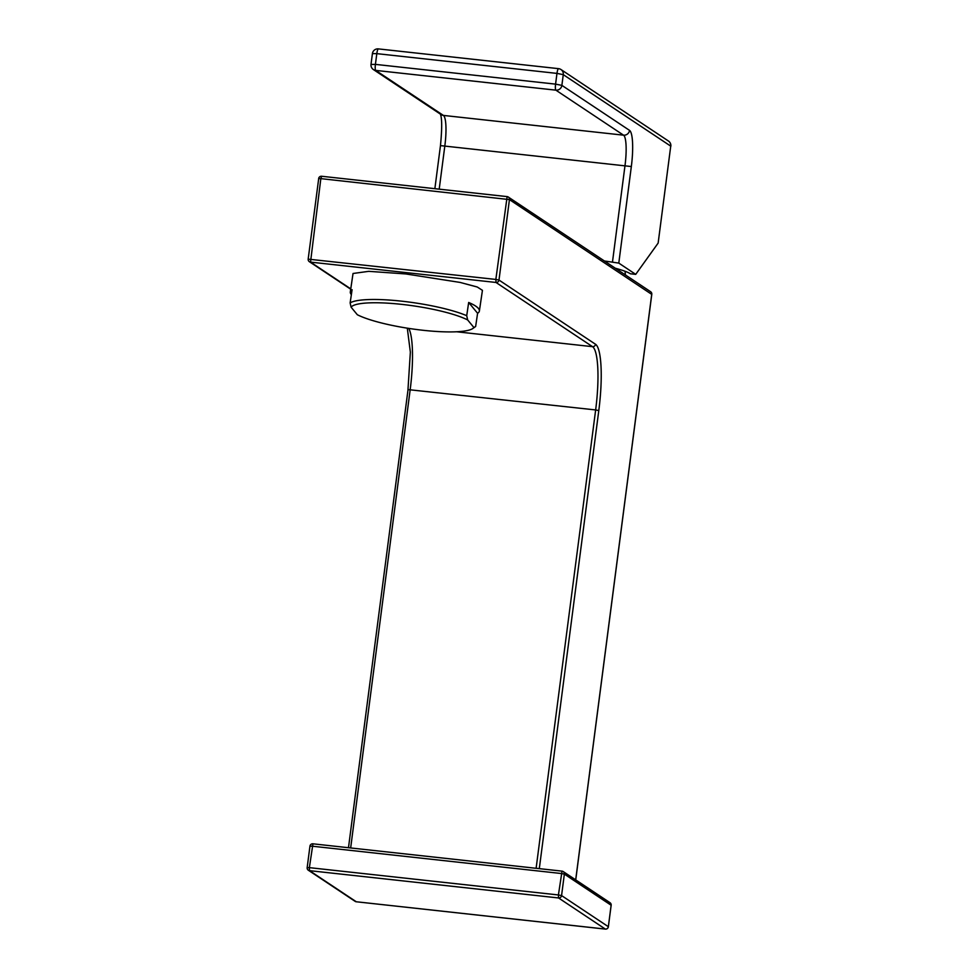<?xml version="1.0" encoding="UTF-8"?>
<svg xmlns="http://www.w3.org/2000/svg" width="978" height="978" viewBox="0 0 978 978"><rect width="100%" height="100%" fill="white"/><g stroke="black" fill="none" stroke-linecap="round" stroke-linejoin="round"><path stroke-width="1.47" d="M561.947 871.129L312.948 843.818L309.366 867.645L307.214 867.682A2.714 2.653 123.6 0 0 308.351 870.237L355.124 901.349A2.714 2.714 0 0 0 356.334 901.789L356.395 901.777M310.002 846.227L309.953 846.166A2.714 2.714 0 0 1 312.948 843.818L561.995 871.129A2.714 2.714 0 0 1 563.206 871.569L609.979 902.682A2.714 2.653 123.6 0 1 611.116 905.225L564.355 874.112A2.714 2.653 123.6 0 0 562.044 871.141L558.414 894.956L309.366 867.645L309.513 870.652A2.714 2.653 123.6 0 1 308.351 870.237A2.714 2.714 0 0 1 307.165 867.62L309.953 846.166L312.153 846.19L561.201 873.501L564.355 874.112L561.568 895.579L558.414 894.956L558.56 897.963A2.714 2.653 -56.4 0 0 561.568 895.579L608.328 926.692A2.714 2.653 -56.4 0 1 605.333 929.076L605.443 929.088M355.124 901.349A2.714 2.653 123.6 0 0 356.285 901.765L605.333 929.076L558.56 897.963L309.513 870.652L356.285 901.765L605.382 929.1A2.714 2.714 0 0 0 608.377 926.753L611.103 905.335M507.032 196.615L321.628 176.26L320.833 178.632L509.44 199.598L651.727 294.366M456.677 331.774L592.509 346.664L495.993 282.459A2.714 2.653 -56.4 0 0 498.988 280.063L509.44 199.598A2.714 2.653 123.6 0 0 507.142 196.615L495.846 279.439L308.229 259.146A2.714 2.653 123.6 0 0 309.366 261.701L350.711 289.195M318.681 178.681L308.18 259.084A2.714 2.714 0 0 0 309.366 261.701A2.714 2.653 123.6 0 0 310.527 262.116L495.993 282.459L495.846 279.439L498.988 280.063L595.516 344.268A59.805 11.736 96.3 0 1 598.793 410.564L539.306 868.635M479.379 311.016A65.233 11.993 -171.6 0 0 468.67 302.471L477.594 313.278A65.233 11.993 -171.6 0 0 479.379 311.016L482.435 290.332L477.252 287.006L460.027 282.41L405.748 273.938L368.755 271.334L353.034 273.485L350.307 291.945A65.233 11.993 -171.6 0 0 351.359 294.635M350.76 288.877L310.527 262.116L320.833 178.632L318.632 178.619A2.714 2.714 0 0 1 321.628 176.26L507.081 196.602A2.714 2.714 0 0 1 508.291 197.043L650.59 291.701A2.714 2.653 123.6 0 1 651.739 294.256L575.687 879.858M401.726 301.175A65.233 11.993 8.4 0 1 466.714 315.686L467.667 319.953A62.519 11.492 -171.6 0 0 401.799 304.378A62.519 11.492 -171.6 0 0 351.09 307.165L350.136 302.899A65.233 11.993 8.4 0 1 401.726 301.175M468.67 302.471L466.714 315.686M477.594 313.278L475.638 326.493L473.902 327.52L467.667 319.953M350.136 302.899L352.092 289.684A65.233 11.993 -171.6 0 0 350.307 291.945M351.09 307.165L357.325 314.733A62.519 11.492 -171.6 0 0 420.357 329.977A62.519 11.492 -171.6 0 0 472.936 328.437A62.519 11.492 -171.6 0 0 473.902 327.52M472.936 328.437L475.638 326.493M670.835 146.248A5.44 5.44 0 0 0 668.451 141.028L668.451 141.028A5.44 5.306 -56.4 0 1 670.737 146.138L658.145 243.082L670.737 146.138L563.267 74.646L561.873 85.367L629.539 130.38A32.616 6.406 -83.7 0 1 631.336 166.541L618.793 263.106L635.712 274.366L630.407 273.779A92.421 9.157 -172.6 0 0 615.309 268.229M618.793 263.106L604.404 260.979M635.712 274.366L658.145 243.082M668.451 141.028L560.981 69.536A5.44 5.44 0 0 0 558.56 68.656A5.44 1.064 -83.7 0 0 556.971 73.399L563.267 74.646A5.44 5.306 -56.4 0 0 560.981 69.536L560.981 69.536A5.44 5.306 -56.4 0 0 558.67 68.692A5.44 1.064 -83.7 0 0 558.56 68.656L378.4 48.9A5.44 1.064 -83.7 0 1 378.498 48.937M439.208 189.157L444.88 145.551A27.176 5.33 96.3 0 0 443.389 115.416A5.44 5.306 -56.4 0 1 441.066 114.573L373.4 69.56A5.44 5.306 -56.4 0 0 375.711 70.404L555.883 90.159L623.548 135.172A27.176 5.33 -83.7 0 1 625.04 165.306L612.497 261.859M371.114 64.45L375.418 64.377A5.44 1.064 96.3 0 0 375.711 70.404L443.389 115.416L623.548 135.172A5.44 5.306 123.6 0 0 629.539 130.38M376.811 53.643A5.44 1.064 -83.7 0 1 378.4 48.9A5.44 5.44 0 0 0 372.41 53.607L376.811 53.643L375.418 64.377L555.577 84.132A5.44 1.064 96.3 0 0 555.883 90.159A5.44 5.306 123.6 0 0 561.873 85.367L555.577 84.132L556.971 73.399L376.811 53.643M608.316 926.789L611.164 905.286A2.714 2.714 0 0 0 609.979 902.682M536.115 868.293L595.651 409.941L598.793 410.564M408.755 328.4A57.079 11.198 -83.7 0 1 410.185 389.611L350.662 847.95M407.3 328.168L410.357 352.129L407.985 389.586L595.651 409.941A57.079 11.198 96.3 0 0 592.509 346.664A2.714 2.653 -56.4 0 0 595.516 344.268M348.486 847.718L408.034 389.647M631.336 166.541L440.565 145.624M440.98 114.512A32.616 6.406 96.3 0 0 440.809 113.705M650.59 291.701A2.714 2.714 0 0 1 651.788 294.317L575.736 879.894M624.991 271.248L625.468 274.989M434.868 188.681L440.479 145.502C442.142 128.387 442.068 117.825 440.271 113.815M372.41 53.607L371.017 64.328A5.44 5.44 0 0 0 373.4 69.56"/></g></svg>
